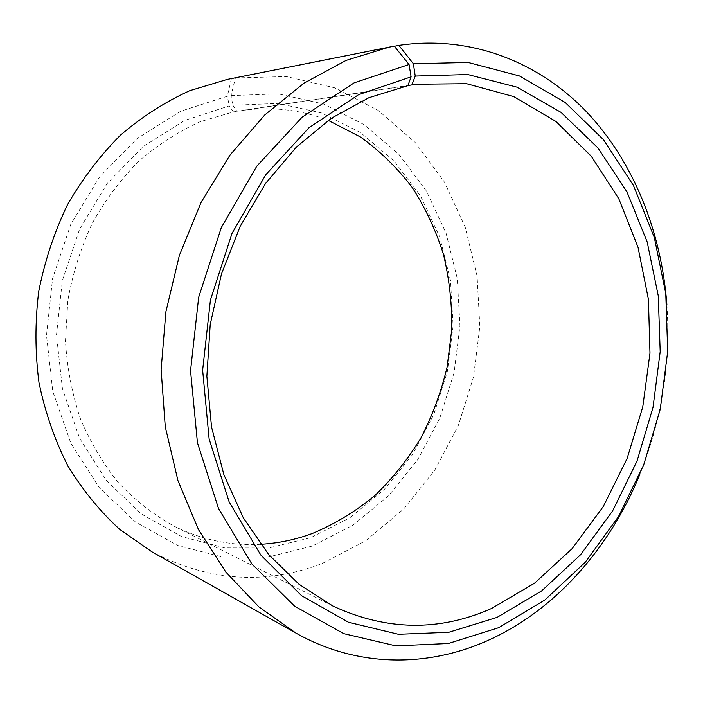<?xml version="1.0" encoding="UTF-8"?>
<svg xmlns="http://www.w3.org/2000/svg" width="703" height="703" viewBox="0 0 703 703"><rect width="100%" height="100%" fill="white"/><g stroke="black" fill="none" stroke-linecap="round" stroke-linejoin="round"><path stroke-width="0.53" stroke-dasharray="3.52 2.64" d="M260.549 544.315C230.883 545.967 202.121 539.957 174.239 526.275C154.15 515.088 135.723 500.773 118.965 483.33C103.464 464.252 90.652 442.802 80.511 418.997C72.145 394.146 67.128 368.205 65.458 341.175L67.831 300.585C72.655 273.669 80.748 248.001 92.111 223.563C105.151 200.258 120.679 179.493 138.676 161.268C157.78 144.783 178.228 131.61 200.021 121.76L233.396 111.874L407.872 85.696M394.357 46.275L235.4 77.963L231.067 95.582L232.807 105.248L278.142 103.429L321.385 112.911L360.525 132.559L393.988 160.873L420.605 196.155L439.603 236.612L450.509 280.462L453.11 325.911L447.442 371.237L433.725 414.744L412.415 454.744L384.154 489.622L349.848 517.777L310.682 537.707L268.414 548.05L224.644 547.883L181.488 536.547L141.303 513.955L106.548 480.703L79.58 438.206L62.426 388.671L56.477 335.023L62.33 280.646L79.65 229.046L107.199 183.483L142.999 146.655L184.573 120.45L229.257 105.889L233.396 111.874M231.067 95.582L278.362 93.886L323.389 103.974L364.066 124.598L398.786 154.194L426.37 190.961L446.027 233.053L457.284 278.608L459.955 325.797L454.059 372.845L439.85 418.013L417.767 459.577L388.469 495.87L352.88 525.229L312.194 546.099L268.221 557.04L222.614 557.057L177.56 545.449L135.538 522.048L99.123 487.469L70.818 443.154L52.778 391.413L46.495 335.305L52.602 278.414L70.757 224.45L99.641 176.857L137.155 138.465L180.671 111.241L227.359 96.232L229.257 105.889M235.4 77.963L286.332 76.539L334.637 87.805L378.135 110.353L415.139 142.419L444.428 182.059L465.237 227.289L477.091 276.121L479.841 326.649L473.514 377.01L458.382 425.377L434.876 469.973L403.689 509.007L365.736 540.739L322.273 563.481C265.558 585.327 208.756 581.434 151.874 551.811M666.901 304.812C670.803 363.442 661.769 420.007 639.8 474.507M394.251 46.143L231.401 78.631L227.359 96.232M227.306 79.404L231.401 78.631M232.807 105.248L236.849 111.25L240.611 110.643C271.358 106.32 300.568 109.563 328.239 120.371M236.849 111.25L407.925 85.546M332.906 606.039L174.239 526.275M416.229 84.246L240.611 110.643"/><path stroke-width="1.05" d="M407.925 85.546L416.229 84.246L466.59 83.701L513.831 96.619L555.888 121.426L591.232 156.171L618.825 198.791L638.008 247.184L648.421 299.302L649.976 353.178L642.77 406.896L627.076 458.602L603.332 506.459L572.172 548.621L534.491 583.244L491.45 608.526C439.252 631.654 386.404 630.828 332.906 606.039L298.995 584.246L268.695 554.597L243.273 517.733L223.897 474.727L211.533 426.993L206.867 376.281L210.215 324.54L221.498 273.845L240.233 226.199L265.576 183.439L296.376 147.076L331.315 118.253L368.952 97.682L407.872 85.696L411.106 76.82L409.049 64.509L394.251 46.143L227.306 79.404L189.836 90.661C165.328 101.759 142.27 116.531 120.644 134.994C100.213 155.398 82.488 178.676 67.453 204.819C54.28 232.262 44.702 261.156 38.718 291.517C34.948 322.229 35.053 352.678 39.025 382.854C45.168 412.38 54.764 440.025 67.822 465.773C82.629 490.053 99.94 511.274 119.774 529.447L151.874 551.811L295.954 633.095L258.862 606.874L225.927 572.163L198.545 529.719L177.973 480.711L165.267 426.73L161.128 369.708L165.882 311.824L179.388 255.338L201.076 202.438L229.969 155.099L264.776 114.932L304.021 83.121L346.122 60.396L389.532 47.031M328.239 120.371L360.446 136.962C380.156 151.154 397.441 168.026 412.292 187.578C425.596 208.325 436.001 230.637 443.514 254.521C449.314 278.959 452.073 303.863 451.783 329.224L447.161 366.852C441.308 391.562 432.626 415.139 421.115 437.565C408.091 459.068 392.661 478.409 374.84 495.589C355.806 511.283 335.085 523.867 312.677 533.357C295.858 539.623 278.485 543.27 260.549 544.315M411.879 84.958L415.245 76.073L413.373 63.753L398.847 45.379L394.357 46.275M398.847 45.379C470.755 34.79 538.463 62.005 586.161 111.417C633.631 161.453 661.382 231.595 666.901 304.812M639.8 474.507C610.099 547.25 556.627 608.956 489.789 639.598C429.445 667.446 358.126 668.193 295.954 633.095M413.373 63.753L468.145 62.47L519.482 75.968L565.159 102.445L603.517 139.721L633.465 185.504L654.326 237.509L665.767 293.511L667.709 351.412L660.258 409.208L643.693 464.911L618.482 516.591L585.256 562.268L544.913 599.967L498.673 627.691L448.426 643.482L395.947 645.881L343.723 633.64L294.645 606.206L251.867 563.973L218.545 508.541L197.446 442.776L190.548 370.727L198.677 297.264L221.348 227.5L256.78 166.189L302.167 117.129L354.11 82.857L409.049 64.509M415.245 76.073L467.732 74.527L517.048 87.181L561.012 112.348L598.016 147.99L626.962 191.919L647.164 241.92L658.272 295.849L660.187 351.667L653.008 407.389L637.015 461.089L612.647 510.853L580.564 554.764L541.653 590.907L497.118 617.366L448.804 632.287L398.452 634.291L348.451 622.252L301.578 595.687L260.813 555.054L229.143 501.898L209.134 438.997L202.64 370.173L210.425 300.04L232.016 233.405L265.752 174.757L308.995 127.709L358.565 94.685L411.106 76.82"/></g></svg>
